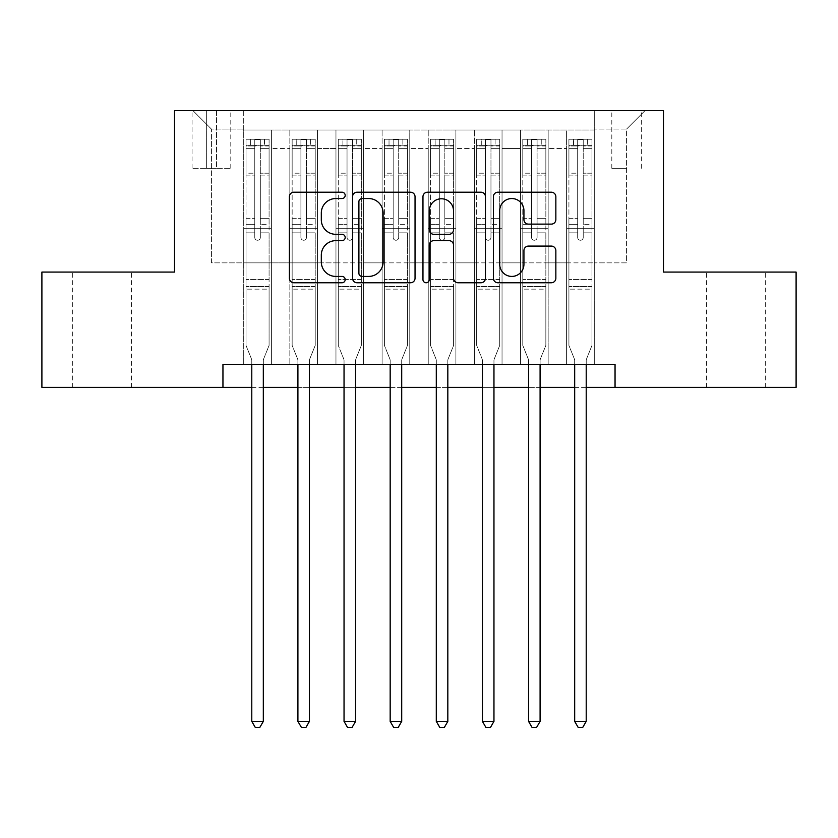 <?xml version="1.0" encoding="UTF-8"?>
<svg xmlns="http://www.w3.org/2000/svg" width="838" height="838" viewBox="0 0 838 838"><rect width="100%" height="100%" fill="white"/><g stroke="black" fill="none" stroke-linecap="round" stroke-linejoin="round"><path stroke-width="0.63" stroke-dasharray="4.19 3.14" d="M345.193 195.38A3.174 3.174 0 0 0 342.03 192.206L293.918 192.206A4.525 4.525 0 0 0 289.393 196.731L289.393 278.237A4.525 4.525 0 0 0 293.918 282.762L342.03 282.762A3.174 3.174 0 0 0 345.193 279.588A3.174 3.174 0 0 0 342.03 276.425L335.797 276.425A14.487 14.487 0 0 1 321.31 261.938L321.31 255.14A14.487 14.487 0 0 1 335.797 240.653L342.03 240.653A3.174 3.174 0 0 0 345.193 237.489A3.174 3.174 0 0 0 342.03 234.315L335.797 234.315A14.487 14.487 0 0 1 321.31 219.828L321.31 213.03A14.487 14.487 0 0 1 335.797 198.543L342.03 198.543A3.174 3.174 0 0 0 345.193 195.38M736.131 272.078L765.66 272.078L736.131 272.078M736.131 387.397L765.66 387.397L736.131 387.397M101.869 272.078L72.34 272.078L101.869 272.078M101.869 387.397L72.34 387.397L101.869 387.397M626.583 110.626L611.813 110.626L626.583 110.626M626.583 168.291L611.813 168.291L626.583 168.291M594.289 364.341L594.289 130.005L243.711 130.005L243.711 364.341L271.386 364.341L243.711 364.341L271.386 364.341L243.711 364.341L243.711 130.005L271.386 130.005L271.386 364.341L271.386 130.005L271.386 262.86L289.843 262.86L271.386 262.86L271.386 130.005L243.711 130.005L594.289 130.005L594.289 364.341L566.614 364.341L566.614 130.005L520.482 130.005L520.482 364.341L520.482 130.005L548.157 130.005L548.157 364.341L548.157 130.005L548.157 262.86L548.157 130.005L566.614 130.005L566.614 364.341L594.289 364.341L566.614 364.341L594.289 364.341L594.289 129.083L594.289 262.86L626.583 262.86L626.583 129.083L594.289 129.083L626.583 129.083L626.583 262.86L594.289 262.86L594.289 228.261L594.289 364.341M520.482 364.341L548.157 364.341L520.482 364.341L548.157 364.341L520.482 364.341L520.482 228.261L520.482 262.86L502.035 262.86L502.035 148.452L502.035 262.86L520.482 262.86L520.482 148.452L520.482 262.86L566.614 262.86L548.157 262.86L548.157 228.261L548.157 262.86L520.482 262.86L520.482 228.261L548.157 228.261L548.157 364.341L548.157 228.261L520.482 228.261L520.482 364.341M502.035 364.341L502.035 130.005L474.35 130.005L474.35 364.341L474.35 130.005L502.035 130.005L502.035 364.341L474.35 364.341L502.035 364.341L474.35 364.341L502.035 364.341L502.035 228.261L502.035 364.341M455.903 364.341L455.903 130.005L428.228 130.005L428.228 364.341L428.228 130.005L455.903 130.005L455.903 364.341L428.228 364.341L455.903 364.341L428.228 364.341L455.903 364.341L455.903 148.452L455.903 262.86L474.35 262.86L455.903 262.86L455.903 228.261L455.903 364.341M409.772 364.341L409.772 130.005L382.097 130.005L382.097 364.341L382.097 130.005L409.772 130.005L409.772 364.341L382.097 364.341L409.772 364.341L382.097 364.341L409.772 364.341L409.772 148.452L409.772 262.86L428.228 262.86L409.772 262.86L409.772 228.261L409.772 364.341M363.65 364.341L363.65 130.005L335.965 130.005L335.965 364.341L335.965 130.005L363.65 130.005L363.65 364.341L335.965 364.341L363.65 364.341L335.965 364.341L363.65 364.341L363.65 148.452L363.65 262.86L382.097 262.86L363.65 262.86L363.65 228.261L363.65 364.341M317.518 364.341L317.518 130.005L289.843 130.005L289.843 364.341L289.843 130.005L317.518 130.005L317.518 364.341L289.843 364.341L317.518 364.341L289.843 364.341L317.518 364.341L317.518 228.261L317.518 364.341M566.614 148.452L566.614 262.86L566.614 130.005L566.614 148.452L548.157 148.452L566.614 148.452M474.35 148.452L474.35 262.86L474.35 130.005L455.903 130.005L455.903 148.452L455.903 130.005L474.35 130.005L474.35 148.452L455.903 148.452L474.35 148.452M428.228 148.452L428.228 262.86L428.228 130.005L409.772 130.005L409.772 148.452L409.772 130.005L428.228 130.005L428.228 148.452L409.772 148.452L428.228 148.452M382.097 148.452L382.097 262.86L382.097 130.005L363.65 130.005L363.65 148.452L363.65 130.005L382.097 130.005L382.097 148.452L363.65 148.452L382.097 148.452M317.518 148.452L317.518 262.86L317.518 130.005L317.518 148.452L335.965 148.452L335.965 262.86L317.518 262.86L335.965 262.86L335.965 130.005L317.518 130.005L335.965 130.005L335.965 148.452L317.518 148.452M222.95 387.397L222.95 364.341L222.95 387.397L222.95 364.341L615.05 364.341L222.95 364.341L615.05 364.341L615.05 387.397L41.9 387.397L41.9 272.078L174.524 272.078L174.524 110.626L663.476 110.626L663.476 272.078L796.1 272.078L796.1 387.397L615.05 387.397L615.05 364.341L615.05 387.397M206.347 110.626L192.049 110.626L206.347 110.626L206.347 168.291L192.049 168.291L216.497 168.291L206.347 168.291L206.347 110.626M216.497 110.626L230.796 110.626L216.497 110.626L216.497 168.291L230.796 168.291L216.497 168.291L216.497 110.626M594.289 110.626L243.711 110.626L645.03 110.626L594.289 110.626L594.289 130.005L594.289 110.626M243.711 110.626L192.97 110.626L243.711 110.626L243.711 262.86L211.417 262.86L211.417 129.083L243.711 129.083L211.417 129.083L192.97 110.626L211.417 129.083L211.417 262.86L243.711 262.86L243.711 110.626M289.843 148.452L289.843 262.86L289.843 130.005L271.386 130.005L289.843 130.005L289.843 148.452L271.386 148.452L289.843 148.452M520.482 130.005L502.035 130.005L502.035 148.452L502.035 130.005L520.482 130.005L520.482 148.452L520.482 130.005M251.788 387.397L263.321 387.397M297.909 387.397L309.442 387.397M344.041 387.397L355.574 387.397M390.173 387.397L401.706 387.397M436.294 387.397L447.827 387.397M482.426 387.397L493.959 387.397M528.558 387.397L540.091 387.397M574.679 387.397L586.212 387.397M474.35 262.86L502.035 262.86L474.35 262.86L474.35 228.261L474.35 262.86M428.228 262.86L455.903 262.86L428.228 262.86L428.228 228.261L428.228 262.86M382.097 262.86L409.772 262.86L382.097 262.86L382.097 228.261L382.097 262.86M335.965 262.86L363.65 262.86L335.965 262.86L335.965 228.261L335.965 262.86M289.843 262.86L317.518 262.86L317.518 228.261L317.518 262.86L289.843 262.86L289.843 228.261L317.518 228.261L289.843 228.261L289.843 364.341L289.843 262.86M243.711 262.86L271.386 262.86L271.386 228.261L271.386 364.341L271.386 228.261L271.386 262.86L243.711 262.86L243.711 228.261L271.386 228.261L243.711 228.261L243.711 364.341L243.711 262.86M566.614 262.86L594.289 262.86L566.614 262.86L566.614 228.261L566.614 262.86M243.711 228.261L271.386 228.261L243.711 228.261M289.843 228.261L317.518 228.261L289.843 228.261M335.965 228.261L363.65 228.261L335.965 228.261L335.965 364.341L335.965 228.261L363.65 228.261L335.965 228.261M382.097 228.261L409.772 228.261L382.097 228.261L382.097 364.341L382.097 228.261L409.772 228.261L382.097 228.261M428.228 228.261L455.903 228.261L428.228 228.261L428.228 364.341L428.228 228.261L455.903 228.261L428.228 228.261M474.35 228.261L502.035 228.261L474.35 228.261L474.35 364.341L474.35 228.261L502.035 228.261L474.35 228.261M520.482 228.261L548.157 228.261L520.482 228.261M566.614 228.261L594.289 228.261L566.614 228.261L566.614 364.341L566.614 228.261L594.289 228.261L566.614 228.261M645.03 110.626L626.583 129.083L645.03 110.626M415.04 278.237L415.04 196.731A4.525 4.525 0 0 0 410.515 192.206L357.082 192.206A4.525 4.525 0 0 0 352.557 196.731L352.557 278.237A4.525 4.525 0 0 0 357.082 282.762L410.515 282.762A4.525 4.525 0 0 0 415.04 278.237M362.058 198.543A3.174 3.174 0 0 0 358.894 201.717L358.894 273.251A3.174 3.174 0 0 0 362.058 276.425L368.626 276.425A14.487 14.487 0 0 0 383.113 261.938L383.113 213.03A14.487 14.487 0 0 0 368.626 198.543L362.058 198.543M427.485 192.206L480.918 192.206A4.525 4.525 0 0 1 485.443 196.731L485.443 278.237A4.525 4.525 0 0 1 480.918 282.762L458.051 282.762A4.525 4.525 0 0 1 453.526 278.237L453.526 245.178A4.525 4.525 0 0 0 449 240.653L433.833 240.653A4.525 4.525 0 0 0 429.297 245.178L429.297 279.588A3.174 3.174 0 0 1 426.133 282.762A3.174 3.174 0 0 1 422.96 279.588L422.96 196.731A4.525 4.525 0 0 1 427.485 192.206M453.526 210.883A12.109 12.109 0 0 0 441.417 198.774A12.109 12.109 0 0 0 429.297 210.883L429.297 229.79A4.525 4.525 0 0 0 433.833 234.315L449 234.315A4.525 4.525 0 0 0 453.526 229.79L453.526 210.883M528.464 224.123L551.32 224.123A4.525 4.525 0 0 0 555.856 219.598L555.856 196.731A4.525 4.525 0 0 0 551.32 192.206L497.898 192.206A4.525 4.525 0 0 0 493.373 196.731L493.373 278.237A4.525 4.525 0 0 0 497.898 282.762L551.32 282.762A4.525 4.525 0 0 0 555.856 278.237L555.856 250.614A4.525 4.525 0 0 0 551.32 246.089L528.464 246.089A4.525 4.525 0 0 0 523.928 250.614L523.928 264.316A12.109 12.109 0 0 1 511.819 276.425A12.109 12.109 0 0 1 499.71 264.316L499.71 210.652A12.109 12.109 0 0 1 511.819 198.543A12.109 12.109 0 0 1 523.928 210.652L523.928 219.598A4.525 4.525 0 0 0 528.464 224.123M254.783 237.489A2.765 2.765 90 0 0 257.549 240.255A2.765 2.765 -90 0 1 254.783 237.489L254.783 232.859L254.783 237.489A2.765 2.765 90 0 0 257.549 240.255A2.765 2.765 90 0 0 260.314 237.489A2.765 2.765 -90 0 1 257.549 240.255A2.765 2.765 90 0 0 260.314 237.489L260.314 232.859L260.314 237.489A2.765 2.765 -90 0 1 257.549 240.255A2.765 2.765 -90 0 1 254.783 237.489L254.783 224.333L254.783 237.489M251.788 364.341L251.788 360.644A4.609 4.609 90 0 0 251.452 358.926A4.609 4.609 -90 0 1 251.788 360.644A4.609 4.609 90 0 0 251.452 358.926L246.016 345.424L251.452 358.926L246.016 345.424L246.016 232.859L246.016 279.463L246.016 232.859L254.783 232.859L246.016 232.859L254.783 232.859L246.016 232.859L246.016 218.33L254.783 218.33L246.016 218.33L246.016 175.886L254.783 175.886L246.016 175.886L246.016 148.661L254.783 148.661L246.016 148.661L246.016 145.236L246.016 232.859L246.016 224.333L254.783 224.333L246.016 224.333L246.016 173.194L254.783 173.194L254.783 224.333L254.783 173.194L246.016 173.194L246.016 145.969L254.783 145.969L254.783 173.194L254.783 139.799L254.783 146.441L254.783 139.799L260.314 139.799L260.314 146.441C258.481 144.838 256.638 144.838 254.783 146.441L254.783 232.859L254.783 146.441C256.627 144.838 258.471 144.838 260.314 146.441L260.314 232.859L260.314 139.799L254.783 139.799L254.783 145.969L246.016 145.969L246.016 139.234L269.082 139.234L269.082 145.236L246.131 145.225L268.967 145.225L264.473 145.225L264.473 139.234L246.131 139.234L250.635 139.234L250.635 145.225L246.016 145.236L246.016 139.234L246.016 145.236L264.473 145.225L250.635 145.225L250.635 139.234L264.473 139.234L264.473 145.225L269.082 145.236L269.082 139.234L246.016 139.234L246.016 345.424L246.016 279.463L246.016 345.424L251.452 358.926A4.609 4.609 -90 0 1 251.788 360.644L251.788 721.371L263.321 721.371L263.321 360.644A4.609 4.609 -90 0 1 263.645 358.926L269.082 345.424L269.082 289.152L269.082 345.424L263.645 358.926A4.609 4.609 90 0 0 263.321 360.644A4.609 4.609 -90 0 1 263.645 358.926A4.609 4.609 90 0 0 263.321 360.644L263.321 364.341M269.082 145.236L269.082 289.152L246.016 289.152L269.082 289.152L269.082 279.463L246.016 279.463L269.082 279.463L269.082 232.859L269.082 345.424L269.082 232.859L260.314 232.859L260.314 218.33L260.314 237.489L260.314 232.859L269.082 232.859L260.314 232.859L269.082 232.859L269.082 218.33L260.314 218.33L260.314 175.886L260.314 218.33L269.082 218.33L269.082 175.886L260.314 175.886L260.314 148.661L260.314 175.886L269.082 175.886L269.082 148.661L260.314 148.661L269.082 148.661L269.082 145.236M269.082 139.234L269.082 224.333L260.314 224.333L269.082 224.333L269.082 173.194L260.314 173.194L269.082 173.194L269.082 145.969L260.314 145.969L269.082 145.969L269.082 139.234M263.321 721.371L251.788 721.371L251.788 360.644L251.788 721.371L255.244 727.374L259.853 727.374L255.244 727.374L251.788 721.371L255.244 727.374L259.853 727.374L263.321 721.371L263.321 360.644L263.321 721.371L259.853 727.374L263.321 721.371L251.788 721.371M300.915 237.489A2.765 2.765 90 0 0 303.681 240.255A2.765 2.765 -90 0 1 300.915 237.489L300.915 232.859L300.915 237.489A2.765 2.765 90 0 0 303.681 240.255A2.765 2.765 90 0 0 306.446 237.489A2.765 2.765 -90 0 1 303.681 240.255A2.765 2.765 90 0 0 306.446 237.489L306.446 232.859L306.446 237.489A2.765 2.765 -90 0 1 303.681 240.255A2.765 2.765 -90 0 1 300.915 237.489L300.915 224.333L300.915 237.489M297.909 364.341L297.909 360.644A4.609 4.609 90 0 0 297.584 358.926A4.609 4.609 -90 0 1 297.909 360.644A4.609 4.609 90 0 0 297.584 358.926L292.148 345.424L297.584 358.926L292.148 345.424L292.148 232.859L292.148 279.463L292.148 232.859L300.915 232.859L292.148 232.859L300.915 232.859L292.148 232.859L292.148 218.33L300.915 218.33L292.148 218.33L292.148 175.886L300.915 175.886L292.148 175.886L292.148 148.661L300.915 148.661L292.148 148.661L292.148 145.236L292.148 232.859L292.148 224.333L300.915 224.333L292.148 224.333L292.148 173.194L300.915 173.194L300.915 224.333L300.915 173.194L292.148 173.194L292.148 145.969L300.915 145.969L300.915 173.194L300.915 139.799L300.915 146.441L300.915 139.799L306.446 139.799L306.446 146.441C304.603 144.838 302.759 144.838 300.915 146.441L300.915 232.859L300.915 146.441C302.748 144.838 304.592 144.838 306.446 146.441L306.446 232.859L306.446 139.799L300.915 139.799L300.915 145.969L292.148 145.969L292.148 139.234L315.214 139.234L315.214 145.236L292.263 145.225L315.098 145.225L310.594 145.225L310.594 139.234L292.263 139.234L296.757 139.234L296.757 145.225L292.148 145.236L292.148 139.234L292.148 145.236L310.594 145.225L296.757 145.225L296.757 139.234L310.594 139.234L310.594 145.225L315.214 145.236L315.214 139.234L292.148 139.234L292.148 345.424L292.148 279.463L292.148 345.424L297.584 358.926A4.609 4.609 -90 0 1 297.909 360.644L297.909 721.371L309.442 721.371L309.442 360.644A4.609 4.609 -90 0 1 309.777 358.926L315.214 345.424L315.214 289.152L315.214 345.424L309.777 358.926A4.609 4.609 90 0 0 309.442 360.644A4.609 4.609 -90 0 1 309.777 358.926A4.609 4.609 90 0 0 309.442 360.644L309.442 364.341M315.214 145.236L315.214 289.152L292.148 289.152L315.214 289.152L315.214 279.463L292.148 279.463L315.214 279.463L315.214 232.859L315.214 345.424L315.214 232.859L306.446 232.859L306.446 218.33L306.446 237.489L306.446 232.859L315.214 232.859L306.446 232.859L315.214 232.859L315.214 218.33L306.446 218.33L306.446 175.886L306.446 218.33L315.214 218.33L315.214 175.886L306.446 175.886L306.446 148.661L306.446 175.886L315.214 175.886L315.214 148.661L306.446 148.661L315.214 148.661L315.214 145.236M315.214 139.234L315.214 224.333L306.446 224.333L315.214 224.333L315.214 173.194L306.446 173.194L315.214 173.194L315.214 145.969L306.446 145.969L315.214 145.969L315.214 139.234M309.442 721.371L297.909 721.371L297.909 360.644L297.909 721.371L301.376 727.374L305.985 727.374L301.376 727.374L297.909 721.371L301.376 727.374L305.985 727.374L309.442 721.371L309.442 360.644L309.442 721.371L305.985 727.374L309.442 721.371L297.909 721.371M347.037 237.489A2.765 2.765 90 0 0 349.802 240.255A2.765 2.765 -90 0 1 347.037 237.489L347.037 232.859L347.037 237.489A2.765 2.765 90 0 0 349.802 240.255A2.765 2.765 90 0 0 352.578 237.489A2.765 2.765 -90 0 1 349.802 240.255A2.765 2.765 90 0 0 352.578 237.489L352.578 232.859L352.578 237.489A2.765 2.765 -90 0 1 349.802 240.255A2.765 2.765 -90 0 1 347.037 237.489L347.037 224.333L347.037 237.489M344.041 364.341L344.041 360.644A4.609 4.609 90 0 0 343.706 358.926A4.609 4.609 -90 0 1 344.041 360.644A4.609 4.609 90 0 0 343.706 358.926L338.28 345.424L343.706 358.926L338.28 345.424L338.28 232.859L338.28 279.463L338.28 232.859L347.037 232.859L338.28 232.859L347.037 232.859L338.28 232.859L338.28 218.33L347.037 218.33L338.28 218.33L338.28 175.886L347.037 175.886L338.28 175.886L338.28 148.661L347.037 148.661L338.28 148.661L338.28 145.236L338.28 232.859L338.28 224.333L347.037 224.333L338.28 224.333L338.28 173.194L347.037 173.194L347.037 224.333L347.037 173.194L338.28 173.194L338.28 145.969L347.037 145.969L347.037 173.194L347.037 139.799L347.037 146.441L347.037 139.799L352.578 139.799L352.578 146.441C350.734 144.838 348.891 144.838 347.037 146.441L347.037 232.859L347.037 146.441C348.88 144.838 350.724 144.838 352.578 146.441L352.578 232.859L352.578 139.799L347.037 139.799L347.037 145.969L338.28 145.969L338.28 139.234L361.335 139.234L361.335 145.236L338.395 145.225L361.22 145.225L356.726 145.225L356.726 139.234L338.395 139.234L342.889 139.234L342.889 145.225L338.28 145.236L338.28 139.234L338.28 145.236L356.726 145.225L342.889 145.225L342.889 139.234L356.726 139.234L356.726 145.225L361.335 145.236L361.335 139.234L338.28 139.234L338.28 345.424L338.28 279.463L338.28 345.424L343.706 358.926A4.609 4.609 -90 0 1 344.041 360.644L344.041 721.371L355.574 721.371L355.574 360.644A4.609 4.609 -90 0 1 355.909 358.926L361.335 345.424L361.335 289.152L361.335 345.424L355.909 358.926A4.609 4.609 90 0 0 355.574 360.644A4.609 4.609 -90 0 1 355.909 358.926A4.609 4.609 90 0 0 355.574 360.644L355.574 364.341M361.335 145.236L361.335 289.152L338.28 289.152L361.335 289.152L361.335 279.463L338.28 279.463L361.335 279.463L361.335 232.859L361.335 345.424L361.335 232.859L352.578 232.859L352.578 218.33L352.578 237.489L352.578 232.859L361.335 232.859L352.578 232.859L361.335 232.859L361.335 218.33L352.578 218.33L352.578 175.886L352.578 218.33L361.335 218.33L361.335 175.886L352.578 175.886L352.578 148.661L352.578 175.886L361.335 175.886L361.335 148.661L352.578 148.661L361.335 148.661L361.335 145.236M361.335 139.234L361.335 224.333L352.578 224.333L361.335 224.333L361.335 173.194L352.578 173.194L361.335 173.194L361.335 145.969L352.578 145.969L361.335 145.969L361.335 139.234M355.574 721.371L344.041 721.371L344.041 360.644L344.041 721.371L347.498 727.374L352.117 727.374L347.498 727.374L344.041 721.371L347.498 727.374L352.117 727.374L355.574 721.371L355.574 360.644L355.574 721.371L352.117 727.374L355.574 721.371L344.041 721.371M393.169 237.489A2.765 2.765 90 0 0 395.934 240.255A2.765 2.765 -90 0 1 393.169 237.489L393.169 232.859L393.169 237.489A2.765 2.765 90 0 0 395.934 240.255A2.765 2.765 90 0 0 398.699 237.489A2.765 2.765 -90 0 1 395.934 240.255A2.765 2.765 90 0 0 398.699 237.489L398.699 232.859L398.699 237.489A2.765 2.765 -90 0 1 395.934 240.255A2.765 2.765 -90 0 1 393.169 237.489L393.169 224.333L393.169 237.489M390.173 364.341L390.173 360.644A4.609 4.609 90 0 0 389.838 358.926A4.609 4.609 -90 0 1 390.173 360.644A4.609 4.609 90 0 0 389.838 358.926L384.401 345.424L389.838 358.926L384.401 345.424L384.401 232.859L384.401 279.463L384.401 232.859L393.169 232.859L384.401 232.859L393.169 232.859L384.401 232.859L384.401 218.33L393.169 218.33L384.401 218.33L384.401 175.886L393.169 175.886L384.401 175.886L384.401 148.661L393.169 148.661L384.401 148.661L384.401 145.236L384.401 232.859L384.401 224.333L393.169 224.333L384.401 224.333L384.401 173.194L393.169 173.194L393.169 224.333L393.169 173.194L384.401 173.194L384.401 145.969L393.169 145.969L393.169 173.194L393.169 139.799L393.169 146.441L393.169 139.799L398.699 139.799L398.699 146.441C396.866 144.838 395.023 144.838 393.169 146.441L393.169 232.859L393.169 146.441C395.012 144.838 396.856 144.838 398.699 146.441L398.699 232.859L398.699 139.799L393.169 139.799L393.169 145.969L384.401 145.969L384.401 139.234L407.467 139.234L407.467 145.236L384.516 145.225L407.352 145.225L402.858 145.225L402.858 139.234L384.516 139.234L389.021 139.234L389.021 145.225L384.401 145.236L384.401 139.234L384.401 145.236L402.858 145.225L389.021 145.225L389.021 139.234L402.858 139.234L402.858 145.225L407.467 145.236L407.467 139.234L384.401 139.234L384.401 345.424L384.401 279.463L384.401 345.424L389.838 358.926A4.609 4.609 -90 0 1 390.173 360.644L390.173 721.371L401.706 721.371L401.706 360.644A4.609 4.609 -90 0 1 402.031 358.926L407.467 345.424L407.467 289.152L407.467 345.424L402.031 358.926A4.609 4.609 90 0 0 401.706 360.644A4.609 4.609 -90 0 1 402.031 358.926A4.609 4.609 90 0 0 401.706 360.644L401.706 364.341M407.467 145.236L407.467 289.152L384.401 289.152L407.467 289.152L407.467 279.463L384.401 279.463L407.467 279.463L407.467 232.859L407.467 345.424L407.467 232.859L398.699 232.859L398.699 218.33L398.699 237.489L398.699 232.859L407.467 232.859L398.699 232.859L407.467 232.859L407.467 218.33L398.699 218.33L398.699 175.886L398.699 218.33L407.467 218.33L407.467 175.886L398.699 175.886L398.699 148.661L398.699 175.886L407.467 175.886L407.467 148.661L398.699 148.661L407.467 148.661L407.467 145.236M407.467 139.234L407.467 224.333L398.699 224.333L407.467 224.333L407.467 173.194L398.699 173.194L407.467 173.194L407.467 145.969L398.699 145.969L407.467 145.969L407.467 139.234M401.706 721.371L390.173 721.371L390.173 360.644L390.173 721.371L393.63 727.374L398.239 727.374L393.63 727.374L390.173 721.371L393.63 727.374L398.239 727.374L401.706 721.371L401.706 360.644L401.706 721.371L398.239 727.374L401.706 721.371L390.173 721.371M439.301 237.489A2.765 2.765 90 0 0 442.066 240.255A2.765 2.765 -90 0 1 439.301 237.489L439.301 232.859L439.301 237.489A2.765 2.765 90 0 0 442.066 240.255A2.765 2.765 90 0 0 444.831 237.489A2.765 2.765 -90 0 1 442.066 240.255A2.765 2.765 90 0 0 444.831 237.489L444.831 232.859L444.831 237.489A2.765 2.765 -90 0 1 442.066 240.255A2.765 2.765 -90 0 1 439.301 237.489L439.301 224.333L439.301 237.489M436.294 364.341L436.294 360.644A4.609 4.609 90 0 0 435.97 358.926A4.609 4.609 -90 0 1 436.294 360.644A4.609 4.609 90 0 0 435.97 358.926L430.533 345.424L435.97 358.926L430.533 345.424L430.533 232.859L430.533 279.463L430.533 232.859L439.301 232.859L430.533 232.859L439.301 232.859L430.533 232.859L430.533 218.33L439.301 218.33L430.533 218.33L430.533 175.886L439.301 175.886L430.533 175.886L430.533 148.661L439.301 148.661L430.533 148.661L430.533 145.236L430.533 232.859L430.533 224.333L439.301 224.333L430.533 224.333L430.533 173.194L439.301 173.194L439.301 224.333L439.301 173.194L430.533 173.194L430.533 145.969L439.301 145.969L439.301 173.194L439.301 139.799L439.301 146.441L439.301 139.799L444.831 139.799L444.831 146.441C442.988 144.838 441.144 144.838 439.301 146.441L439.301 232.859L439.301 146.441C441.134 144.838 442.977 144.838 444.831 146.441L444.831 232.859L444.831 139.799L439.301 139.799L439.301 145.969L430.533 145.969L430.533 139.234L453.599 139.234L453.599 145.236L430.648 145.225L453.484 145.225L448.979 145.225L448.979 139.234L430.648 139.234L435.142 139.234L435.142 145.225L430.533 145.236L430.533 139.234L430.533 145.236L448.979 145.225L435.142 145.225L435.142 139.234L448.979 139.234L448.979 145.225L453.599 145.236L453.599 139.234L430.533 139.234L430.533 345.424L430.533 279.463L430.533 345.424L435.97 358.926A4.609 4.609 -90 0 1 436.294 360.644L436.294 721.371L447.827 721.371L447.827 360.644A4.609 4.609 -90 0 1 448.162 358.926L453.599 345.424L453.599 289.152L453.599 345.424L448.162 358.926A4.609 4.609 90 0 0 447.827 360.644A4.609 4.609 -90 0 1 448.162 358.926A4.609 4.609 90 0 0 447.827 360.644L447.827 364.341M453.599 145.236L453.599 289.152L430.533 289.152L453.599 289.152L453.599 279.463L430.533 279.463L453.599 279.463L453.599 232.859L453.599 345.424L453.599 232.859L444.831 232.859L444.831 218.33L444.831 237.489L444.831 232.859L453.599 232.859L444.831 232.859L453.599 232.859L453.599 218.33L444.831 218.33L444.831 175.886L444.831 218.33L453.599 218.33L453.599 175.886L444.831 175.886L444.831 148.661L444.831 175.886L453.599 175.886L453.599 148.661L444.831 148.661L453.599 148.661L453.599 145.236M453.599 139.234L453.599 224.333L444.831 224.333L453.599 224.333L453.599 173.194L444.831 173.194L453.599 173.194L453.599 145.969L444.831 145.969L453.599 145.969L453.599 139.234M447.827 721.371L436.294 721.371L436.294 360.644L436.294 721.371L439.761 727.374L444.37 727.374L439.761 727.374L436.294 721.371L439.761 727.374L444.37 727.374L447.827 721.371L447.827 360.644L447.827 721.371L444.37 727.374L447.827 721.371L436.294 721.371M485.422 237.489A2.765 2.765 90 0 0 488.198 240.255A2.765 2.765 -90 0 1 485.422 237.489L485.422 232.859L485.422 237.489A2.765 2.765 90 0 0 488.198 240.255A2.765 2.765 90 0 0 490.963 237.489A2.765 2.765 -90 0 1 488.198 240.255A2.765 2.765 90 0 0 490.963 237.489L490.963 232.859L490.963 237.489A2.765 2.765 -90 0 1 488.198 240.255A2.765 2.765 -90 0 1 485.422 237.489L485.422 224.333L485.422 237.489M482.426 364.341L482.426 360.644A4.609 4.609 90 0 0 482.091 358.926A4.609 4.609 -90 0 1 482.426 360.644A4.609 4.609 90 0 0 482.091 358.926L476.665 345.424L482.091 358.926L476.665 345.424L476.665 232.859L476.665 279.463L476.665 232.859L485.422 232.859L476.665 232.859L485.422 232.859L476.665 232.859L476.665 218.33L485.422 218.33L476.665 218.33L476.665 175.886L485.422 175.886L476.665 175.886L476.665 148.661L485.422 148.661L476.665 148.661L476.665 145.236L476.665 232.859L476.665 224.333L485.422 224.333L476.665 224.333L476.665 173.194L485.422 173.194L485.422 224.333L485.422 173.194L476.665 173.194L476.665 145.969L485.422 145.969L485.422 173.194L485.422 139.799L485.422 146.441L485.422 139.799L490.963 139.799L490.963 146.441C489.12 144.838 487.276 144.838 485.422 146.441L485.422 232.859L485.422 146.441C487.266 144.838 489.109 144.838 490.963 146.441L490.963 232.859L490.963 139.799L485.422 139.799L485.422 145.969L476.665 145.969L476.665 139.234L499.72 139.234L499.72 145.236L476.78 145.225L499.605 145.225L495.111 145.225L495.111 139.234L476.78 139.234L481.274 139.234L481.274 145.225L476.665 145.236L476.665 139.234L476.665 145.236L495.111 145.225L481.274 145.225L481.274 139.234L495.111 139.234L495.111 145.225L499.72 145.236L499.72 139.234L476.665 139.234L476.665 345.424L476.665 279.463L476.665 345.424L482.091 358.926A4.609 4.609 -90 0 1 482.426 360.644L482.426 721.371L493.959 721.371L493.959 360.644A4.609 4.609 -90 0 1 494.294 358.926L499.72 345.424L499.72 289.152L499.72 345.424L494.294 358.926A4.609 4.609 90 0 0 493.959 360.644A4.609 4.609 -90 0 1 494.294 358.926A4.609 4.609 90 0 0 493.959 360.644L493.959 364.341M499.72 145.236L499.72 289.152L476.665 289.152L499.72 289.152L499.72 279.463L476.665 279.463L499.72 279.463L499.72 232.859L499.72 345.424L499.72 232.859L490.963 232.859L490.963 218.33L490.963 237.489L490.963 232.859L499.72 232.859L490.963 232.859L499.72 232.859L499.72 218.33L490.963 218.33L490.963 175.886L490.963 218.33L499.72 218.33L499.72 175.886L490.963 175.886L490.963 148.661L490.963 175.886L499.72 175.886L499.72 148.661L490.963 148.661L499.72 148.661L499.72 145.236M499.72 139.234L499.72 224.333L490.963 224.333L499.72 224.333L499.72 173.194L490.963 173.194L499.72 173.194L499.72 145.969L490.963 145.969L499.72 145.969L499.72 139.234M493.959 721.371L482.426 721.371L482.426 360.644L482.426 721.371L485.883 727.374L490.502 727.374L485.883 727.374L482.426 721.371L485.883 727.374L490.502 727.374L493.959 721.371L493.959 360.644L493.959 721.371L490.502 727.374L493.959 721.371L482.426 721.371M531.554 237.489A2.765 2.765 90 0 0 534.319 240.255A2.765 2.765 -90 0 1 531.554 237.489L531.554 232.859L531.554 237.489A2.765 2.765 90 0 0 534.319 240.255A2.765 2.765 90 0 0 537.085 237.489A2.765 2.765 -90 0 1 534.319 240.255A2.765 2.765 90 0 0 537.085 237.489L537.085 232.859L537.085 237.489A2.765 2.765 -90 0 1 534.319 240.255A2.765 2.765 -90 0 1 531.554 237.489L531.554 224.333L531.554 237.489M528.558 364.341L528.558 360.644A4.609 4.609 90 0 0 528.223 358.926A4.609 4.609 -90 0 1 528.558 360.644A4.609 4.609 90 0 0 528.223 358.926L522.786 345.424L528.223 358.926L522.786 345.424L522.786 232.859L522.786 279.463L522.786 232.859L531.554 232.859L522.786 232.859L531.554 232.859L522.786 232.859L522.786 218.33L531.554 218.33L522.786 218.33L522.786 175.886L531.554 175.886L522.786 175.886L522.786 148.661L531.554 148.661L522.786 148.661L522.786 145.236L522.786 232.859L522.786 224.333L531.554 224.333L522.786 224.333L522.786 173.194L531.554 173.194L531.554 224.333L531.554 173.194L522.786 173.194L522.786 145.969L531.554 145.969L531.554 173.194L531.554 139.799L531.554 146.441L531.554 139.799L537.085 139.799L537.085 146.441C535.252 144.838 533.408 144.838 531.554 146.441L531.554 232.859L531.554 146.441C533.397 144.838 535.241 144.838 537.085 146.441L537.085 232.859L537.085 139.799L531.554 139.799L531.554 145.969L522.786 145.969L522.786 139.234L545.852 139.234L545.852 145.236L522.902 145.225L545.737 145.225L541.243 145.225L541.243 139.234L522.902 139.234L527.406 139.234L527.406 145.225L522.786 145.236L522.786 139.234L522.786 145.236L541.243 145.225L527.406 145.225L527.406 139.234L541.243 139.234L541.243 145.225L545.852 145.236L545.852 139.234L522.786 139.234L522.786 345.424L522.786 279.463L522.786 345.424L528.223 358.926A4.609 4.609 -90 0 1 528.558 360.644L528.558 721.371L540.091 721.371L540.091 360.644A4.609 4.609 -90 0 1 540.416 358.926L545.852 345.424L545.852 289.152L545.852 345.424L540.416 358.926A4.609 4.609 90 0 0 540.091 360.644A4.609 4.609 -90 0 1 540.416 358.926A4.609 4.609 90 0 0 540.091 360.644L540.091 364.341M545.852 145.236L545.852 289.152L522.786 289.152L545.852 289.152L545.852 279.463L522.786 279.463L545.852 279.463L545.852 232.859L545.852 345.424L545.852 232.859L537.085 232.859L537.085 218.33L537.085 237.489L537.085 232.859L545.852 232.859L537.085 232.859L545.852 232.859L545.852 218.33L537.085 218.33L537.085 175.886L537.085 218.33L545.852 218.33L545.852 175.886L537.085 175.886L537.085 148.661L537.085 175.886L545.852 175.886L545.852 148.661L537.085 148.661L545.852 148.661L545.852 145.236M545.852 139.234L545.852 224.333L537.085 224.333L545.852 224.333L545.852 173.194L537.085 173.194L545.852 173.194L545.852 145.969L537.085 145.969L545.852 145.969L545.852 139.234M540.091 721.371L528.558 721.371L528.558 360.644L528.558 721.371L532.015 727.374L536.624 727.374L532.015 727.374L528.558 721.371L532.015 727.374L536.624 727.374L540.091 721.371L540.091 360.644L540.091 721.371L536.624 727.374L540.091 721.371L528.558 721.371M577.686 237.489A2.765 2.765 90 0 0 580.451 240.255A2.765 2.765 -90 0 1 577.686 237.489L577.686 232.859L577.686 237.489A2.765 2.765 90 0 0 580.451 240.255A2.765 2.765 90 0 0 583.217 237.489A2.765 2.765 -90 0 1 580.451 240.255A2.765 2.765 90 0 0 583.217 237.489L583.217 232.859L583.217 237.489A2.765 2.765 -90 0 1 580.451 240.255A2.765 2.765 -90 0 1 577.686 237.489L577.686 224.333L577.686 237.489M574.679 364.341L574.679 360.644A4.609 4.609 90 0 0 574.355 358.926A4.609 4.609 -90 0 1 574.679 360.644A4.609 4.609 90 0 0 574.355 358.926L568.918 345.424L574.355 358.926L568.918 345.424L568.918 232.859L568.918 279.463L568.918 232.859L577.686 232.859L568.918 232.859L577.686 232.859L568.918 232.859L568.918 218.33L577.686 218.33L568.918 218.33L568.918 175.886L577.686 175.886L568.918 175.886L568.918 148.661L577.686 148.661L568.918 148.661L568.918 145.236L568.918 232.859L568.918 224.333L577.686 224.333L568.918 224.333L568.918 173.194L577.686 173.194L577.686 224.333L577.686 173.194L568.918 173.194L568.918 145.969L577.686 145.969L577.686 173.194L577.686 139.799L577.686 146.441L577.686 139.799L583.217 139.799L583.217 146.441C581.373 144.838 579.529 144.838 577.686 146.441L577.686 232.859L577.686 146.441C579.519 144.838 581.363 144.838 583.217 146.441L583.217 232.859L583.217 139.799L577.686 139.799L577.686 145.969L568.918 145.969L568.918 139.234L591.984 139.234L591.984 145.236L569.033 145.225L591.869 145.225L587.365 145.225L587.365 139.234L569.033 139.234L573.527 139.234L573.527 145.225L568.918 145.236L568.918 139.234L568.918 145.236L587.365 145.225L573.527 145.225L573.527 139.234L587.365 139.234L587.365 145.225L591.984 145.236L591.984 139.234L568.918 139.234L568.918 345.424L568.918 279.463L568.918 345.424L574.355 358.926A4.609 4.609 -90 0 1 574.679 360.644L574.679 721.371L586.212 721.371L586.212 360.644A4.609 4.609 -90 0 1 586.548 358.926L591.984 345.424L591.984 289.152L591.984 345.424L586.548 358.926A4.609 4.609 90 0 0 586.212 360.644A4.609 4.609 -90 0 1 586.548 358.926A4.609 4.609 90 0 0 586.212 360.644L586.212 364.341M591.984 145.236L591.984 289.152L568.918 289.152L591.984 289.152L591.984 279.463L568.918 279.463L591.984 279.463L591.984 232.859L591.984 345.424L591.984 232.859L583.217 232.859L583.217 218.33L583.217 237.489L583.217 232.859L591.984 232.859L583.217 232.859L591.984 232.859L591.984 218.33L583.217 218.33L583.217 175.886L583.217 218.33L591.984 218.33L591.984 175.886L583.217 175.886L583.217 148.661L583.217 175.886L591.984 175.886L591.984 148.661L583.217 148.661L591.984 148.661L591.984 145.236M591.984 139.234L591.984 224.333L583.217 224.333L591.984 224.333L591.984 173.194L583.217 173.194L591.984 173.194L591.984 145.969L583.217 145.969L591.984 145.969L591.984 139.234M586.212 721.371L574.679 721.371L574.679 360.644L574.679 721.371L578.147 727.374L582.756 727.374L578.147 727.374L574.679 721.371L578.147 727.374L582.756 727.374L586.212 721.371L586.212 360.644L586.212 721.371L582.756 727.374L586.212 721.371L574.679 721.371M520.482 148.452L502.035 148.452L520.482 148.452M268.967 139.234L246.131 139.234L268.967 139.234M246.131 145.225L268.967 145.225L246.131 145.225M269.082 286.544L246.016 286.544L269.082 286.544M254.783 146.441L254.783 139.799M260.314 146.441L260.314 139.799M315.098 139.234L292.263 139.234L315.098 139.234M292.263 145.225L315.098 145.225L292.263 145.225M315.214 286.544L292.148 286.544L315.214 286.544M300.915 146.441L300.915 139.799M361.22 139.234L338.395 139.234L361.22 139.234M338.395 145.225L361.22 145.225L338.395 145.225M361.335 286.544L338.28 286.544L361.335 286.544M347.037 146.441L347.037 139.799M407.352 139.234L384.516 139.234L407.352 139.234M384.516 145.225L407.352 145.225L384.516 145.225M407.467 286.544L384.401 286.544L407.467 286.544M393.169 146.441L393.169 139.799M453.484 139.234L430.648 139.234L453.484 139.234M430.648 145.225L453.484 145.225L430.648 145.225M453.599 286.544L430.533 286.544L453.599 286.544M439.301 146.441L439.301 139.799M306.446 146.441L306.446 139.799M352.578 146.441L352.578 139.799M398.699 146.441L398.699 139.799M444.831 146.441L444.831 139.799M499.605 139.234L476.78 139.234L499.605 139.234M476.78 145.225L499.605 145.225L476.78 145.225M499.72 286.544L476.665 286.544L499.72 286.544M485.422 146.441L485.422 139.799M490.963 146.441L490.963 139.799M545.737 139.234L522.902 139.234L545.737 139.234M522.902 145.225L545.737 145.225L522.902 145.225M545.852 286.544L522.786 286.544L545.852 286.544M531.554 146.441L531.554 139.799M537.085 146.441L537.085 139.799M591.869 139.234L569.033 139.234L591.869 139.234M569.033 145.225L591.869 145.225L569.033 145.225M591.984 286.544L568.918 286.544L591.984 286.544M577.686 146.441L577.686 139.799M583.217 146.441L583.217 139.799M706.612 387.397L706.612 272.078M72.34 387.397L72.34 272.078M611.813 168.291L611.813 110.626M192.049 168.291L192.049 110.626M230.796 168.291L230.796 110.626M641.342 168.291L641.342 110.626M131.388 387.397L131.388 272.078M765.66 387.397L765.66 272.078"/><path stroke-width="1.26" d="M345.193 195.38A3.174 3.174 0 0 0 342.03 192.206L293.918 192.206A4.525 4.525 0 0 0 289.393 196.731L289.393 278.237A4.525 4.525 0 0 0 293.918 282.762L342.03 282.762A3.174 3.174 0 0 0 345.193 279.588A3.174 3.174 0 0 0 342.03 276.425L335.797 276.425A14.487 14.487 0 0 1 321.31 261.938L321.31 255.14A14.487 14.487 0 0 1 335.797 240.653L342.03 240.653A3.174 3.174 0 0 0 345.193 237.489A3.174 3.174 0 0 0 342.03 234.315L335.797 234.315A14.487 14.487 0 0 1 321.31 219.828L321.31 213.03A14.487 14.487 0 0 1 335.797 198.543L342.03 198.543A3.174 3.174 0 0 0 345.193 195.38M551.32 224.123A4.525 4.525 0 0 0 555.856 219.598L555.856 196.731A4.525 4.525 0 0 0 551.32 192.206L497.898 192.206A4.525 4.525 0 0 0 493.373 196.731L493.373 278.237A4.525 4.525 0 0 0 497.898 282.762L551.32 282.762A4.525 4.525 0 0 0 555.856 278.237L555.856 250.614A4.525 4.525 0 0 0 551.32 246.089L528.464 246.089A4.525 4.525 0 0 0 523.928 250.614L523.928 264.316A12.109 12.109 0 0 1 511.819 276.425A12.109 12.109 0 0 1 499.71 264.316L499.71 210.652A12.109 12.109 0 0 1 511.819 198.543A12.109 12.109 0 0 1 523.928 210.652L523.928 219.598A4.525 4.525 0 0 0 528.464 224.123L551.32 224.123M222.95 387.397L41.9 387.397L41.9 272.078L174.524 272.078L174.524 110.626L663.476 110.626L663.476 272.078L796.1 272.078L796.1 387.397L615.05 387.397L615.05 364.341L222.95 364.341L222.95 387.397L251.788 387.397M415.04 196.731A4.525 4.525 0 0 0 410.515 192.206L357.082 192.206A4.525 4.525 0 0 0 352.557 196.731L352.557 278.237A4.525 4.525 0 0 0 357.082 282.762L410.515 282.762A4.525 4.525 0 0 0 415.04 278.237L415.04 196.731M427.485 192.206L480.918 192.206A4.525 4.525 0 0 1 485.443 196.731L485.443 278.237A4.525 4.525 0 0 1 480.918 282.762L458.051 282.762A4.525 4.525 0 0 1 453.526 278.237L453.526 245.178A4.525 4.525 0 0 0 449 240.653L433.833 240.653A4.525 4.525 0 0 0 429.297 245.178L429.297 279.588A3.174 3.174 0 0 1 426.133 282.762A3.174 3.174 0 0 1 422.96 279.588L422.96 196.731A4.525 4.525 0 0 1 427.485 192.206M263.321 387.397L297.909 387.397M309.442 387.397L344.041 387.397M355.574 387.397L390.173 387.397M401.706 387.397L436.294 387.397M447.827 387.397L482.426 387.397M493.959 387.397L528.558 387.397M540.091 387.397L574.679 387.397M586.212 387.397L615.05 387.397M362.058 198.543A3.174 3.174 0 0 0 358.894 201.717L358.894 273.251A3.174 3.174 0 0 0 362.058 276.425L368.626 276.425A14.487 14.487 0 0 0 383.113 261.938L383.113 213.03A14.487 14.487 0 0 0 368.626 198.543L362.058 198.543M453.526 210.883A12.109 12.109 0 0 0 441.417 198.774A12.109 12.109 0 0 0 429.297 210.883L429.297 229.79A4.525 4.525 0 0 0 433.833 234.315L449 234.315A4.525 4.525 0 0 0 453.526 229.79L453.526 210.883M263.321 364.341L263.321 721.371L251.788 721.371L251.788 364.341M263.321 721.371L259.853 727.374L255.244 727.374L251.788 721.371M309.442 364.341L309.442 721.371L297.909 721.371L297.909 364.341M309.442 721.371L305.985 727.374L301.376 727.374L297.909 721.371M355.574 364.341L355.574 721.371L344.041 721.371L344.041 364.341M355.574 721.371L352.117 727.374L347.498 727.374L344.041 721.371M401.706 364.341L401.706 721.371L390.173 721.371L390.173 364.341M401.706 721.371L398.239 727.374L393.63 727.374L390.173 721.371M447.827 364.341L447.827 721.371L436.294 721.371L436.294 364.341M447.827 721.371L444.37 727.374L439.761 727.374L436.294 721.371M493.959 364.341L493.959 721.371L482.426 721.371L482.426 364.341M493.959 721.371L490.502 727.374L485.883 727.374L482.426 721.371M540.091 364.341L540.091 721.371L528.558 721.371L528.558 364.341M540.091 721.371L536.624 727.374L532.015 727.374L528.558 721.371M586.212 364.341L586.212 721.371L574.679 721.371L574.679 364.341M586.212 721.371L582.756 727.374L578.147 727.374L574.679 721.371"/></g></svg>
